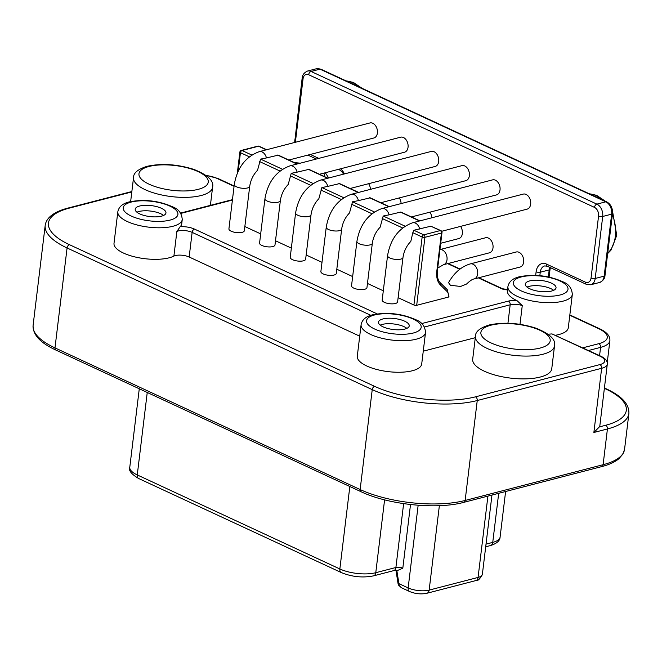 <?xml version="1.0" encoding="UTF-8"?>
<svg xmlns="http://www.w3.org/2000/svg" width="662" height="662" viewBox="0 0 662 662"><rect width="100%" height="100%" fill="white"/><g stroke="black" fill="none" stroke-linecap="round" stroke-linejoin="round"><path stroke-width="0.99" d="M294.648 142.471L302.178 77.967C302.377 74.947 304.148 72.646 307.499 71.057A9.831 6.794 75.5 0 1 311.066 71.463L596.876 204.128A9.831 6.794 75.5 0 1 602.71 216.466L595.204 278.462L604.149 276.145L608.833 237.459A2.946 1.051 6.9 0 0 609.677 236.847L612.499 213.536C612.772 208.141 610.852 204.252 606.731 201.869L320.921 69.204L316.444 68.74A9.831 6.794 -104.5 0 1 320.011 69.146A2.946 1.854 -65.1 0 1 320.921 69.204M555.633 335.229A32.446 11.585 6.9 0 0 558.968 334.517A32.446 11.585 6.9 0 0 568.286 327.798L572.324 294.425C571.86 288.268 568.757 284.072 563.014 281.847C548.93 275.574 534.416 273.878 519.463 276.757C512.769 278.354 508.913 281.648 507.911 286.629A32.446 11.585 6.9 0 0 527.2 299.853A32.446 11.585 6.9 0 0 563.006 301.152A32.446 11.585 6.9 0 0 572.324 294.425M604.414 387.982L606.193 388.809C621.726 395.942 629.297 404.159 628.9 413.477A74.723 26.687 -173.1 0 1 607.426 428.968L593.872 432.476L599.375 426.899A19.661 7.025 6.9 0 0 599.855 425.666L607.294 364.224C607.608 361.096 605.416 358.399 600.707 356.156L552.009 333.913A32.446 11.585 6.9 0 1 547.995 334.169M439.94 249.607A7.77 5.362 -104.5 0 1 442.406 250.004A7.77 5.362 -104.5 0 1 447.049 257.824A7.77 5.362 -104.5 0 1 443.482 264.717L489.475 252.801A7.77 5.362 -104.5 0 0 493.049 245.9A7.77 5.362 -104.5 0 0 488.399 238.08A7.77 5.362 -104.5 0 0 485.577 237.766L439.94 249.591M440.71 243.268L458.824 238.568A7.77 5.362 -104.5 0 0 460.578 226.387M431.756 217.806A7.77 5.362 -104.5 0 0 429.928 212.154M401.106 203.582A7.77 5.362 -104.5 0 0 399.269 197.93M370.447 189.349A7.77 5.362 -104.5 0 0 368.618 183.697M259.289 151.639A7.77 5.362 75.5 0 1 262.111 151.954A7.77 5.362 75.5 0 1 266.463 157.937L260.571 159.103L257.543 170.258C253.265 174.694 250.65 180.064 249.706 186.353A7.77 2.772 6.9 0 1 244.816 188.322A7.77 2.772 6.9 0 1 236.566 186.833A7.77 2.772 6.9 0 1 234.29 184.491C237.236 167.709 245.577 156.762 259.289 151.639L369.967 122.95A7.77 5.362 75.5 0 1 372.789 123.273A7.77 5.362 75.5 0 1 377.439 131.093A7.77 5.362 75.5 0 1 373.865 137.994L288.822 160.03M289.948 165.864A7.77 5.362 75.5 0 1 292.769 166.179A7.77 5.362 75.5 0 1 297.122 172.161L291.222 173.336L288.202 184.491C283.915 188.927 281.309 194.289 280.365 200.586A7.77 2.772 6.9 0 1 275.466 202.547A7.77 2.772 6.9 0 1 267.216 201.058A7.77 2.772 6.9 0 1 264.941 198.716C267.895 181.942 276.228 170.986 289.948 165.864L400.626 137.183A7.77 5.362 75.5 0 1 403.439 137.497A7.77 5.362 75.5 0 1 408.09 145.317A7.77 5.362 75.5 0 1 404.515 152.219L319.473 174.263M320.598 180.097A7.77 5.362 75.5 0 1 323.42 180.412A7.77 5.362 75.5 0 1 327.773 186.394L321.881 187.561L318.852 198.716C314.574 203.151 311.959 208.522 311.016 214.819A7.77 2.772 6.9 0 1 306.125 216.78A7.77 2.772 6.9 0 1 297.875 215.291A7.77 2.772 6.9 0 1 295.6 212.949C298.545 196.167 306.887 185.219 320.598 180.097L431.276 151.416A7.77 5.362 75.5 0 1 434.098 151.73A7.77 5.362 75.5 0 1 438.749 159.55A7.77 5.362 75.5 0 1 435.174 166.452L350.132 188.488M351.257 194.322A7.77 5.362 75.5 0 1 354.079 194.636A7.77 5.362 75.5 0 1 358.432 200.619L352.532 201.794L349.511 212.949C345.225 217.384 342.618 222.746 341.675 229.044A7.77 2.772 6.9 0 1 336.776 231.005A7.77 2.772 6.9 0 1 328.526 229.524A7.77 2.772 6.9 0 1 326.25 227.182C329.204 210.4 337.537 199.452 351.257 194.322L461.935 165.641A7.77 5.362 75.5 0 1 464.749 165.955A7.77 5.362 75.5 0 1 469.399 173.783A7.77 5.362 75.5 0 1 465.825 180.676L380.782 202.721M381.908 208.555A7.77 5.362 75.5 0 1 384.73 208.869A7.77 5.362 75.5 0 1 389.082 214.852L383.19 216.019L380.162 227.174C375.884 231.609 373.269 236.979 372.325 243.277A7.77 2.772 6.9 0 1 367.435 245.238A7.77 2.772 6.9 0 1 359.185 243.748A7.77 2.772 6.9 0 1 356.909 241.407C359.855 224.633 368.196 213.677 381.908 208.555L492.586 179.874A7.77 5.362 75.5 0 1 495.408 180.188A7.77 5.362 75.5 0 1 500.058 188.008A7.77 5.362 75.5 0 1 496.483 194.909L411.441 216.946M387.56 255.64L382.189 300.027A7.77 2.772 -173.1 0 0 384.465 302.368A7.77 2.772 -173.1 0 0 392.715 303.85A7.77 2.772 -173.1 0 0 397.614 301.889L402.984 257.501A7.77 2.772 6.9 0 1 398.085 259.463A7.77 2.772 6.9 0 1 389.835 257.981A7.77 2.772 6.9 0 1 387.56 255.64C390.514 238.858 398.847 227.91 412.567 222.78L523.245 194.098A7.77 5.362 75.5 0 1 526.058 194.421A7.77 5.362 75.5 0 1 530.709 202.241A7.77 5.362 75.5 0 1 527.134 209.134L441.67 231.286M474.133 278.95L520.133 267.034A7.77 5.362 -104.5 0 0 523.7 260.133A7.77 5.362 -104.5 0 0 519.058 252.313A7.77 5.362 -104.5 0 0 516.236 251.99L470.235 263.915C461.315 266.587 454.091 272.843 448.546 282.682L450.433 285.272L460.603 286.464L466.594 284.015C469.888 280.845 472.395 279.157 474.133 278.95A7.77 5.362 -104.5 0 0 477.707 272.049A7.77 5.362 -104.5 0 0 473.057 264.229A7.77 5.362 -104.5 0 0 470.235 263.915M507.911 286.629L507.406 290.808A32.446 11.585 6.9 0 0 517.014 300.639L522.268 305.554L519.993 324.33M370.844 315.327L192.137 232.379A9.831 3.509 6.9 0 0 176.87 231.468L180.155 226.702A32.446 11.585 6.9 0 0 181.744 223.731L182.249 219.544C181.777 213.387 178.674 209.192 172.931 206.966C158.847 200.694 144.333 198.997 129.388 201.877C122.685 203.474 118.837 206.767 117.828 211.749A32.446 11.585 6.9 0 0 137.117 224.972A32.446 11.585 6.9 0 0 172.923 226.272A32.446 11.585 6.9 0 0 182.249 219.544M372.325 243.277L366.955 287.664A7.77 2.772 -173.1 0 1 362.056 289.625A7.77 2.772 -173.1 0 1 353.814 288.135A7.77 2.772 -173.1 0 1 351.539 285.794L356.909 241.407M341.675 229.044L336.304 273.431A7.77 2.772 -173.1 0 1 331.405 275.392A7.77 2.772 -173.1 0 1 323.155 273.911A7.77 2.772 -173.1 0 1 320.88 271.569L326.25 227.182M311.016 214.819L305.645 259.198A7.77 2.772 -173.1 0 1 300.747 261.167A7.77 2.772 -173.1 0 1 292.505 259.678A7.77 2.772 -173.1 0 1 290.229 257.336L295.6 212.949M280.365 200.586L274.995 244.973A7.77 2.772 -173.1 0 1 270.096 246.934A7.77 2.772 -173.1 0 1 261.846 245.445A7.77 2.772 -173.1 0 1 259.57 243.103L264.941 198.716M249.706 186.353L244.336 230.74A7.77 2.772 -173.1 0 1 239.437 232.71A7.77 2.772 -173.1 0 1 231.195 231.22A7.77 2.772 -173.1 0 1 228.92 228.878L234.29 184.491M244.849 226.536L260.687 233.885M275.5 240.761L291.346 248.118M306.158 254.994L321.997 262.342M336.809 269.219L352.656 276.575M367.468 283.452L383.306 290.8M398.119 297.677L413.924 305.017L422.149 237.029A1.969 0.703 6.9 0 0 424.913 237.319A1.969 1.357 -104.5 0 0 423.746 234.853A1.969 1.233 114.9 0 0 422.149 237.029L412.815 232.693L413.841 230.252L430.854 226.205L440.867 230.608A1.969 1.233 114.9 0 0 440.263 230.566L430.854 226.205M413.841 230.252L423.746 234.853L440.263 230.566A1.969 1.357 75.5 0 1 441.43 233.041A1.969 0.703 6.9 0 0 441.993 232.627L437.4 270.551A1.969 0.703 -173.1 0 1 436.837 270.957L441.43 233.041L424.913 237.319L416.688 305.306A1.969 0.703 -173.1 0 1 413.924 305.017M416.688 305.306L448.339 297.097A1.969 0.703 -173.1 0 0 448.902 296.692L448.96 296.212A1.969 0.703 -173.1 0 1 448.397 296.617L448.339 297.097M402.984 257.501C403.928 251.204 406.534 245.842 410.821 241.407L412.815 232.693M237.31 173.212L239.867 152.086A1.969 0.703 6.9 0 0 240.438 152.682A1.969 1.233 -65.1 0 1 242.035 150.506L251.783 155.024M266.463 157.937L278.272 155.131L297.288 163.961M297.122 172.161L308.922 169.364L327.947 178.194M327.773 186.394L339.581 183.589L358.597 192.419M358.432 200.619L370.232 197.822L389.256 206.652M389.082 214.852L400.891 212.047L419.907 220.876M266.298 149.819L258.552 146.219A1.969 1.233 -65.1 0 1 259.156 146.261A1.969 1.969 0 0 0 257.841 146.145A1.969 1.357 75.5 0 1 258.552 146.219L242.035 150.506A1.969 1.357 -104.5 0 0 241.324 150.423A1.969 1.969 0 0 0 239.867 152.086M541.698 171.681L542.981 172.244A2.855 1.969 75.5 0 1 542.981 172.244A2.855 1.969 75.5 0 1 543.022 172.261A2.855 1.969 75.5 0 1 543.328 172.443M117.828 211.749L114.013 243.293A32.446 11.585 6.9 0 0 133.302 256.517A32.446 11.585 6.9 0 0 169.108 257.816A32.446 11.585 6.9 0 0 173.891 256.095A9.831 3.509 -173.1 0 1 189.158 257.005L359.714 336.172M361.104 324.678L357.29 356.222A32.446 11.585 6.9 0 0 376.579 369.437A32.446 11.585 6.9 0 0 412.385 370.745A32.446 11.585 6.9 0 0 421.702 364.017L425.525 332.473C425.054 326.308 421.951 322.113 416.208 319.887C402.124 313.614 387.609 311.918 372.656 314.798C365.962 316.403 362.106 319.696 361.104 324.678A32.446 11.585 6.9 0 0 380.393 337.893A32.446 11.585 6.9 0 0 416.199 339.201A32.446 11.585 6.9 0 0 425.525 332.473M423.258 351.174L475.291 337.686M133.534 177.689A39.819 14.216 6.9 0 0 157.208 193.908A39.819 14.216 6.9 0 0 201.149 195.513A39.819 14.216 6.9 0 0 212.593 187.255C214.149 180.958 207.909 175.008 193.867 169.406C177.35 164.209 161.793 163.166 147.204 166.286C137.903 169.207 133.343 173.014 133.534 177.689L130.77 200.495A39.819 14.216 6.9 0 0 130.753 201.554M475.448 336.404L472.693 359.209A39.819 14.216 6.9 0 0 496.368 375.428A39.819 14.216 6.9 0 0 540.308 377.026A39.819 14.216 6.9 0 0 551.752 368.775L554.508 345.969C556.072 339.672 549.824 333.714 535.781 328.112C519.265 322.924 503.716 321.881 489.127 325.001C479.826 327.922 475.266 331.72 475.448 336.404A39.819 14.216 6.9 0 0 499.123 352.623A39.819 14.216 6.9 0 0 543.063 354.22A39.819 14.216 6.9 0 0 554.508 345.969M402.81 568.211L397.796 570.371L393.667 570.644A4.915 3.393 75.5 0 0 395.901 567.491A4.915 1.754 -173.1 0 1 402.81 568.211L410.514 504.543M399.145 585.274L401.395 587.724L398.549 585.134A2.946 0.728 -26.5 0 0 399.145 585.274L398.896 583.627L408.148 587.922A14.945 5.337 6.9 0 0 429.15 590.107L439.369 505.66M382.942 318.943A15.483 5.528 6.9 0 0 378.49 322.154A15.483 5.528 6.9 0 0 387.7 328.468A15.483 5.528 6.9 0 0 404.788 329.088A15.483 5.528 6.9 0 0 409.24 325.878A15.483 5.528 6.9 0 0 400.03 319.564A15.483 5.528 6.9 0 0 382.942 318.943M139.665 206.023A15.483 5.528 6.9 0 0 135.214 209.233A15.483 5.528 6.9 0 0 144.424 215.539A15.483 5.528 6.9 0 0 161.511 216.16A15.483 5.528 6.9 0 0 165.963 212.949A15.483 5.528 6.9 0 0 156.753 206.643A15.483 5.528 6.9 0 0 139.665 206.023M406.865 328.36A15.483 5.528 6.9 0 0 382.28 324.413A15.483 5.528 6.9 0 0 380.203 325.141M163.588 215.44A15.483 5.528 6.9 0 0 139.003 211.492A15.483 5.528 6.9 0 0 136.926 212.212M553.664 290.32A15.483 5.528 6.9 0 0 529.087 286.373A15.483 5.528 6.9 0 0 527.01 287.093M529.749 280.903A15.483 5.528 6.9 0 0 525.297 284.114A15.483 5.528 6.9 0 0 534.507 290.419A15.483 5.528 6.9 0 0 551.595 291.04A15.483 5.528 6.9 0 0 556.039 287.829A15.483 5.528 6.9 0 0 546.837 281.524A15.483 5.528 6.9 0 0 529.749 280.903M346.251 80.963A32.446 22.417 75.5 0 1 359.102 86.929M294.681 139.963A2.946 1.051 6.9 0 0 295.542 140.857L303.047 78.861A6.885 4.758 75.5 0 1 308.674 74.732L594.484 207.396A6.885 4.758 75.5 0 1 598.564 216.035L591.058 278.032A6.885 4.758 75.5 0 1 585.431 282.161L546.564 264.113A12.785 8.829 -104.5 0 0 536.112 271.784L535.674 275.375M302.178 77.967A2.946 1.051 6.9 0 0 303.047 78.861M594.484 207.396A2.946 1.854 114.9 0 1 596.876 204.128L605.821 201.811L580.74 190.168L320.011 69.146L311.066 71.463A2.946 1.854 114.9 0 0 308.674 74.732M345.092 80.789A2.946 1.854 -65.1 0 1 346.027 80.855M337.463 77.247A2.946 1.854 -65.1 0 1 338.373 77.305M608.833 237.459L611.655 214.149L602.71 216.466A2.946 1.051 -173.1 0 1 598.564 216.035M612.499 213.536A2.946 1.051 6.9 0 1 611.655 214.149A9.831 6.794 -104.5 0 0 605.821 201.811A2.946 1.854 -65.1 0 1 606.731 201.869M588.369 193.709A2.946 1.854 -65.1 0 1 589.279 193.767L596.611 195.323L605.341 201.223M580.74 190.168A2.946 1.854 -65.1 0 1 581.65 190.226M607.724 246.636A2.946 1.051 6.9 0 0 608.568 246.024L609.677 236.847M608.279 242.044A2.946 1.051 6.9 0 0 609.131 241.431M585.431 282.161A2.946 1.854 -65.1 0 0 586.259 284.296L590.736 284.759A9.831 6.794 75.5 0 0 595.204 278.462A2.946 1.051 -173.1 0 1 591.058 278.032M599.681 282.442A9.831 6.794 -104.5 0 0 604.149 276.145A2.946 1.051 6.9 0 0 605.002 275.533C604.803 278.553 603.024 280.853 599.681 282.442L590.736 284.759M586.259 284.296L547.383 266.256A2.946 1.854 -65.1 0 1 546.564 264.113M547.383 266.256L544.727 265.917A9.831 6.794 -104.5 0 0 540.258 272.214A2.946 1.051 -173.1 0 1 536.112 271.784M548.351 276.939L549.203 269.897A9.831 6.794 75.5 0 1 549.816 267.382M549.104 277.097L550.048 269.285A2.946 1.051 6.9 0 1 549.203 269.897L540.258 272.214L539.836 275.665M582.792 347.831L598.82 343.677A29.492 10.534 6.9 0 0 598.655 328.666L569.8 315.278M598.655 328.666A2.946 1.854 -65.1 0 1 599.565 328.733L569.85 314.93M598.82 343.677A2.946 2.036 75.5 0 1 600.575 347.376A32.446 11.585 6.9 0 0 609.892 340.649C610.198 336.031 606.756 332.059 599.565 328.733M588.535 350.496L600.575 347.376L599.573 355.626M604.373 388.329L605.283 388.751A71.769 25.628 -173.1 0 1 605.68 425.269L599.375 426.899M344.43 173.916A12.785 8.829 -104.5 0 0 340.525 168.802M318.794 158.392L310.329 154.461M295.484 142.256A6.885 4.758 75.5 0 1 295.542 140.857M180.743 213.437L232.403 200.048M447.661 263.642L459.759 269.252M478.312 277.866L501.672 288.715A5.9 2.11 -173.1 0 0 507.522 289.848M517.014 300.639A12.785 4.568 6.9 0 0 508.424 301.094L421.644 323.586M377.216 313.904L194.537 229.11A12.785 4.568 6.9 0 0 180.155 226.702M412.567 222.78A7.77 5.362 75.5 0 1 415.388 223.102A7.77 5.362 75.5 0 1 419.741 229.085M249.326 156.803L240.438 152.682L238.196 171.218M259.537 161.545L279.985 171.036M290.196 175.778L310.635 185.269M320.847 190.002L341.294 199.494M351.505 204.235L371.945 213.727M382.156 218.468L402.604 227.951M436.837 270.957A21.631 13.596 114.9 0 0 440.387 284.925L447.107 291.545A7.861 4.94 -65.1 0 1 448.397 296.617M260.571 159.103L282.434 169.257M291.222 173.336L313.093 183.482M321.881 187.561L343.743 197.715M352.532 201.794L374.402 211.948M383.19 216.019L405.053 226.172M296.957 164.052L277.577 155.057M327.607 178.277L308.235 169.282M358.266 192.51L338.886 183.515M388.917 206.734L369.545 197.739M419.576 220.967L400.196 211.972M437.4 270.551C436.928 276.468 437.921 280.572 440.379 282.881L447.098 289.501A1.969 1.49 134.6 0 1 447.107 291.545M440.379 282.881A1.969 1.49 134.6 0 1 440.387 284.925M234.067 186.328L216.962 178.384A16.715 5.966 6.9 0 0 206.155 175.513M131.812 191.922L69.071 208.182A71.769 25.628 6.9 0 0 69.477 244.7L374.634 386.351A71.769 25.628 6.9 0 0 475.49 396.836L599.896 364.597A16.715 5.966 6.9 0 0 599.797 356.09L552.009 333.913M490.906 325.199A34.904 12.462 6.9 0 0 491.105 342.957A34.904 12.462 6.9 0 0 540.151 348.055A34.904 12.462 6.9 0 0 539.96 330.297A34.904 12.462 6.9 0 0 490.906 325.199M148.991 166.485A34.904 12.462 6.9 0 0 149.19 184.243A34.904 12.462 6.9 0 0 198.236 189.34A34.904 12.462 6.9 0 0 198.037 171.582A34.904 12.462 6.9 0 0 148.991 166.485M216.962 178.384A2.946 1.854 -65.1 0 1 217.872 178.442L205.832 175.281M343.578 174.139L341.981 171.781L339.316 169.671A2.946 1.854 -65.1 0 1 338.82 169.249M69.071 208.182A2.946 2.036 -104.5 0 0 68.004 208.067C60.705 209.945 55.045 212.527 51.007 215.812C47.631 218.576 45.695 221.787 45.19 225.444A74.723 26.687 6.9 0 0 67.077 247.969L372.234 389.62A74.723 26.687 6.9 0 0 477.244 400.535A2.946 2.036 75.5 0 0 475.49 396.836M69.477 244.7A2.946 1.854 114.9 0 0 67.077 247.969L54.987 347.889A74.723 26.687 -173.1 0 1 33.1 325.365L45.19 225.444M374.634 386.351A2.946 1.854 114.9 0 0 372.234 389.62L360.145 489.541L54.987 347.889A2.946 1.854 -65.1 0 0 55.807 350.033C40.274 342.899 32.703 334.674 33.1 325.365M599.896 364.597A2.946 2.036 75.5 0 1 601.642 368.295L477.244 400.535L465.146 500.455A74.723 26.687 -173.1 0 1 360.145 489.541A2.946 1.854 -65.1 0 0 360.972 491.684L55.807 350.033M593.872 432.476L601.642 368.295A19.661 7.025 6.9 0 0 607.294 364.224M599.797 356.09A2.946 1.854 -65.1 0 1 600.707 356.156M628.9 413.477L624.572 449.217A74.723 26.687 -173.1 0 1 603.107 464.707L607.426 428.968A2.946 2.036 -104.5 0 0 605.68 425.269M606.193 388.809A2.946 1.854 114.9 0 0 605.283 388.751M403.63 503.641L395.901 567.491L375.776 572.704L384.589 499.843M486.024 544.139L492.743 542.393L498.685 493.306M418.152 505.263L408.148 587.922A4.915 3.087 114.9 0 0 409.521 591.489C415.264 593.864 421.065 594.459 426.916 593.26L475.837 580.582C477.774 581.145 479.95 579.06 482.366 574.335A14.945 5.337 6.9 0 1 478.072 577.429L487.919 496.103M396.811 570.338L398.896 583.627L398.044 583.553L395.975 570.346M426.916 593.26A4.915 3.393 75.5 0 0 429.15 590.107L478.072 577.429A4.915 3.393 75.5 0 1 475.837 580.582M492.743 542.393A4.915 3.393 75.5 0 1 490.509 545.546C496.773 543.56 499.967 540.738 500.091 537.097A25.561 9.127 6.9 0 1 492.743 542.393M349.834 486.512L339.854 568.972L137.266 474.935A4.915 3.087 114.9 0 0 138.639 478.502C131.308 474.108 128.354 470.351 129.785 467.231A25.561 9.127 6.9 0 0 137.266 474.935L147.245 392.475M138.639 478.502L341.228 572.539A4.915 3.087 114.9 0 1 339.854 568.972A25.561 9.127 6.9 0 0 375.776 572.704A4.915 3.393 75.5 0 1 373.542 575.857L393.667 570.644M463.805 502.35A2.946 2.036 -104.5 0 0 465.146 500.455L603.107 464.707A2.946 2.036 -104.5 0 1 601.766 466.594L463.805 502.35C436.862 509.798 388.048 504.709 360.972 491.684M522.268 305.554A9.831 3.509 6.9 0 0 510.179 304.793L507.944 323.246M508.424 301.094A2.946 2.036 -104.5 0 1 510.179 304.793L424.408 327.02M194.537 229.11A2.946 1.854 -65.1 0 0 192.137 232.379L189.158 257.005M176.87 231.468L173.891 256.095M131.167 202.076A27.531 9.831 6.9 0 0 131.324 216.085A27.531 9.831 6.9 0 0 170.01 220.107A27.531 9.831 6.9 0 0 169.853 206.097A27.531 9.831 6.9 0 0 131.167 202.076M374.444 315.004A27.531 9.831 6.9 0 0 374.601 329.006A27.531 9.831 6.9 0 0 413.287 333.027A27.531 9.831 6.9 0 0 413.129 319.026A27.531 9.831 6.9 0 0 374.444 315.004M521.251 276.956A27.531 9.831 6.9 0 0 521.399 290.966A27.531 9.831 6.9 0 0 560.085 294.987A27.531 9.831 6.9 0 0 559.936 280.978A27.531 9.831 6.9 0 0 521.251 276.956M324.67 176.671A27.531 9.831 6.9 0 0 323.735 173.154M299.464 163.398A27.531 9.831 6.9 0 0 295.103 162.943M507.812 289.608L502.582 288.773A2.946 1.854 114.9 0 0 501.672 288.715M612.367 214.637A32.446 22.417 75.5 0 1 615.346 236.367A32.446 22.417 75.5 0 1 607.699 253.174M589.528 193.883A32.446 22.417 75.5 0 1 602.379 199.85M345.978 80.838L353.334 82.394L362.064 88.303M307.499 71.057L316.444 68.74M605.002 275.533L608.568 246.024M550.048 269.285L550.37 267.638M609.892 340.649L607.236 362.619M443.482 264.717L437.706 268.069M257.841 146.145L241.324 150.423M266.637 149.736L259.156 146.261M573.64 186.477L572.357 185.914M512.33 158.019L511.047 157.457M481.671 143.786L480.389 143.224M451.021 129.562L449.738 128.999M420.362 115.329L419.079 114.766M447.098 289.501L448.96 296.212M441.993 232.627A1.969 1.969 0 0 0 440.867 230.608M180.519 213.098L232.453 199.643M210.4 205.352L212.593 187.255M234.108 185.981L217.872 178.442M339.316 169.671L338.547 169.315M316.362 159.021L307.896 155.09M131.862 191.517L68.004 208.067M491.965 495.052L482.366 574.335M485.701 546.787L490.509 545.546M505.611 491.518L500.091 537.097M139.277 388.776L129.785 467.231M341.228 572.539C351.961 576.916 362.735 578.017 373.542 575.857M398.549 585.134L398.044 583.553M401.395 587.724L409.521 591.489M624.572 449.217L622.975 453.983L618.763 458.849C614.725 462.134 609.065 464.716 601.766 466.594M328.741 177.987L325.323 172.749M300.291 163.183L294.259 162.554M448.157 263.509L460.057 269.029M478.816 277.734L502.582 288.773M612.557 211.435L616.761 235.349L610.902 250.269L607.658 253.563"/></g></svg>
